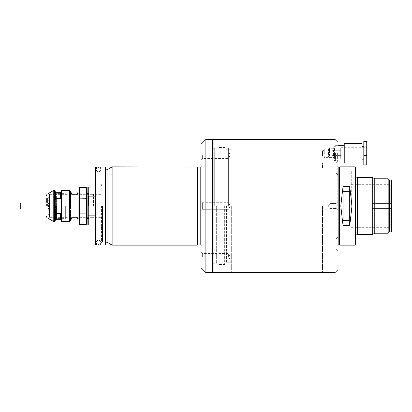 <?xml version="1.0" encoding="UTF-8"?>
<svg xmlns="http://www.w3.org/2000/svg" width="412" height="412" viewBox="0 0 412 412"><rect width="100%" height="100%" fill="white"/><g stroke="black" fill="none" stroke-linecap="round" stroke-linejoin="round"><path stroke-width="0.31" stroke-dasharray="2.06 1.54" d="M343.062 220.678L349.716 220.678L349.716 186.492L343.062 186.492L342.48 191.189L343.062 191.322L343.062 220.678L342.48 220.811L343.062 225.508L343.062 220.678M343.062 186.492L343.062 191.322L350.293 191.189L349.716 186.492M342.48 191.189L340.801 206L342.48 220.811M343.062 225.508L349.716 225.508L349.716 220.678L350.293 220.811L351.977 206L350.293 191.189M349.716 225.508L350.293 220.811M355.587 167.447L355.587 244.553M355 166.86L355 245.14M339.931 166.86L339.931 245.14M354.907 206L354.907 173.807L354.907 206M351.281 206L351.281 170.872L351.281 206M333.962 153.161L333.962 157.369L333.962 153.161M322.514 150.715L322.514 153.161L322.514 150.715L323.214 150.715L323.214 155.607L323.214 150.715L324.275 148.953L324.275 153.161L324.275 148.953L333.962 148.953L334.451 148.464L334.451 153.161L334.451 148.464M322.514 155.607L322.514 153.161L322.514 155.607L323.214 155.607L324.275 157.369L324.275 153.161L324.275 157.369L333.962 157.369L334.451 157.858L334.451 153.161L334.451 157.858M231.317 206L231.317 272.342L231.317 206M337.778 206L337.778 165.377L337.778 206M322.514 206L322.514 272.342L322.514 206M228.382 206L228.382 148.171L228.382 206M334.451 153.161L334.451 161.185L334.451 153.161M329.95 206L329.95 208.544L329.95 206M328.421 206L329.95 203.456L336.8 203.456L336.8 206L336.8 203.456L336.8 206L336.8 203.456L337.974 202.282L337.974 206L337.974 202.282L337.974 206L337.974 202.282L336.8 203.456L329.95 203.456L328.421 206L329.95 208.544L336.8 208.544L336.8 206L336.8 208.544L336.8 206L336.8 208.544L337.974 209.718L337.974 164.903L337.974 209.718L337.974 206L337.974 209.718L336.8 208.544L329.95 208.544L328.421 206M322.514 244.053L322.514 239.063L322.514 244.053M322.514 167.947L322.514 162.956L322.514 167.947M335.821 244.053L335.821 239.063L335.821 244.053M335.821 167.947L335.821 162.956L335.821 167.947M337.387 153.161L337.387 161.185L337.387 153.161M214.683 206L214.683 148.171L214.683 206M337.974 244.053L337.974 236.91L337.974 244.053M337.974 167.947L337.974 160.804L337.974 167.947M337.974 153.161L337.974 161.772L337.974 153.161M212.726 139.658L212.726 272.342M337.974 142.398L337.974 269.603M212.726 139.853L212.726 272.147L212.726 139.853M335.038 139.462L335.038 272.538M213.117 272.538L213.117 139.462M95.301 196.854L95.301 215.146L95.301 196.854L88.256 196.854L88.256 215.146L95.301 215.146L95.301 196.854L95.301 215.146M87.864 224.592L87.864 215.043L88.256 215.146L88.256 224.983M87.864 215.043L87.864 187.409M88.256 187.017L88.256 196.854L87.864 196.957M100.193 206L100.193 224.983L100.193 206M87.864 206L87.864 218.72L87.864 206M88.539 206L88.539 193.666L88.539 206M101.172 206L101.172 184.669L101.172 206M93.436 206L93.436 194.356L93.436 206M101.563 206L101.563 242.987L101.563 206M20.6 206C20.6 202.977 20.6 202.977 20.6 206C20.6 209.023 20.6 209.023 20.6 206M49.507 206L49.507 194.356L49.507 217.644L49.507 201.566L47.998 202.323L47.998 209.425A48.925 24.463 0 0 1 49.507 209.028A48.925 24.463 0 0 0 47.998 209.425L47.998 214.204L49.507 215.718L49.507 201.566L49.507 210.434L47.998 209.677L47.998 202.323L49.507 201.566L49.507 204.975L47.998 204.826L47.998 209.193L47.998 202.323L47.998 204.826L48.508 204.975L48.508 208.894L47.998 209.193L47.998 214.204L47.998 208.58A48.925 24.463 180 0 1 49.507 208.184L49.507 211.284L47.998 210.527L49.507 211.284L49.507 215.718L47.998 214.204L47.998 209.193L49.507 208.894L48.508 208.894L48.508 204.975L49.507 204.975L49.507 215.718L49.507 208.184A48.925 24.463 0 0 0 47.998 208.58L47.998 209.677L49.507 210.434L49.507 206M372.731 234.377L372.731 177.624M357.348 234.377L357.348 177.624M374.766 233.202L374.766 178.798M388.171 233.202L388.171 178.798M355.391 206L355.391 174.003L355.391 206M389.443 231.93L389.443 180.07M391.009 231.93L391.009 180.07M355.196 206L355.196 238.193L355.196 206M391.4 180.461L391.4 231.539M371.83 208.575L371.83 203.425L371.83 208.575L390.72 208.575L391.4 208.292L390.72 208.575L390.72 227.331L390.72 208.575L371.83 208.575L371.83 203.425L390.72 203.425L390.72 184.669L390.72 203.425L391.4 203.708L391.4 184.277L391.4 203.708L390.72 203.425L371.83 203.425L371.83 208.575M48.508 204.131L48.508 203.065L48.508 204.131L47.998 203.981L47.998 197.796L47.998 201.473L49.507 200.716L49.507 204.131L47.998 203.981L47.998 201.473L49.507 200.716L49.507 196.282L47.998 197.796L47.998 199.995A48.925 48.925 0 0 0 49.507 200.788L49.507 196.282L49.507 204.131L49.507 203.065L49.507 204.131L48.508 204.131M47.998 197.796L47.998 199.995A48.925 48.925 0 0 0 49.507 200.788L49.507 196.282L47.998 197.796M47.607 206L47.607 198.172L47.607 206M46.628 206L46.628 198.172L46.628 206M46.041 206L46.041 195.973L46.041 206M54.065 206L54.065 218.916L54.065 206M56.022 206L56.022 193.084L56.022 206M56.387 206L56.387 193.717L56.387 206M54.065 193.084L56.022 193.084L56.387 193.717L61.414 193.717L61.414 206L61.414 193.717L61.893 192.888L61.893 219.112L61.893 192.888L70.112 192.888L70.112 206L70.112 192.888L70.504 192.497L70.504 206L70.504 192.497M54.75 221.558L54.75 190.442M54.065 218.916L56.022 218.916L56.387 218.283L61.414 218.283L61.414 206L61.414 218.283L61.893 219.112L70.112 219.112L70.112 206L70.112 219.112L70.504 219.503L70.504 206L70.504 219.503M61.11 221.069L61.11 219.699L55.239 219.699L55.239 199.722L55.239 212.278L55.728 213.375L60.621 213.375L61.11 212.278L61.11 199.722L60.621 198.625L55.728 198.625L55.728 192.301L61.11 192.301L61.11 190.931M55.239 219.699L55.239 221.069M55.728 219.699L55.728 213.375M55.728 198.625L55.239 199.722L55.239 212.278M55.239 199.722L55.239 192.301L55.728 192.301M55.239 190.931L55.239 192.301M60.621 219.699L60.621 213.375M61.11 199.722L61.11 192.301M60.621 198.625L60.621 192.301M61.11 219.699L61.11 212.278M70.504 206L70.504 191.42L70.504 206M61.599 221.558L61.599 190.442M228.382 256.882L228.382 253.555L228.382 256.882M228.382 155.118L228.382 158.445L228.382 155.118M202.354 206L202.354 202.673L202.354 209.327L200.984 210.697L200.984 164.903L200.984 210.697L202.354 209.327L202.354 206M202.354 256.882L202.354 253.555L202.354 256.882M202.354 155.118L202.354 158.445L202.354 155.118M200.984 256.882L200.984 252.185L200.984 256.882M202.354 202.673L200.984 201.303L202.354 202.673L228.382 202.673L202.354 202.673M200.984 155.118L200.984 150.421L200.984 155.118M201.18 206L201.18 246.623L201.18 206M200.984 206L200.984 247.097L200.984 206M200.984 267.646L200.984 144.355M205.876 272.538L205.876 139.462M212.53 272.538L212.53 139.462M197.07 166.86L197.07 245.14M216.64 206L216.64 263.242L216.64 206M112.131 166.86L112.131 245.14M217.912 206L217.912 264.514L217.912 206M107.043 169.796L107.043 242.205M224.664 206L224.664 264.514L224.664 206M102.542 206L102.542 242.205L102.542 206M226.425 206L226.425 262.753L226.425 206M102.346 206L102.346 242.009L102.346 206M98.432 170.97L100.389 170.97L98.432 170.97M98.432 241.03L100.389 241.03L98.432 241.03M98.437 167.493L98.432 167.123M105.477 167.056L105.477 244.944M98.437 244.507L98.432 244.877L96.815 244.908M100.976 206L100.976 187.017L100.976 206M100.739 167.056L100.389 167.427L100.389 170.97L98.432 172.144L96.475 170.97L96.475 167.427L96.13 167.056L96.815 167.092M101.172 186.821L95.496 187.017L95.496 206L95.301 186.821L95.301 225.179L95.301 186.821M95.692 167.056L95.692 244.944M101.172 225.179L95.496 224.983L95.496 206L95.301 225.179M95.301 244.553L95.301 167.447M79.058 206L79.058 193.084L79.058 206M79.058 223.809L79.058 188.191M79.058 198.28L86.299 198.146L86.299 187.604M79.058 213.72L79.645 213.854L79.645 187.604M79.645 224.396L79.645 213.854L86.299 213.854L86.299 198.146L86.886 198.28L86.886 223.809M78.079 192.888L78.079 219.112M71.621 192.888L71.621 194.258L77.492 194.258L77.492 192.888M86.299 224.396L86.299 213.854L86.886 213.72M77.492 219.112L77.492 217.742L71.621 217.742L71.621 219.112M86.886 188.191L86.886 198.28M65.848 206L65.848 219.112L65.848 206M86.886 206L86.886 218.427L86.886 206M65.359 206L65.359 218.623L65.359 206M56.552 206L56.552 218.623L56.552 206M55.574 206L55.574 217.644L55.574 206M340.714 150.715L331.907 150.715L340.714 150.715L340.714 153.161L340.714 150.715M331.907 150.715L331.907 153.161L331.907 150.715M340.714 153.161L331.907 153.161L340.714 153.161L340.714 155.607L340.714 147.29L340.714 159.032L340.714 153.161M328.58 149.226L328.58 157.096L328.58 149.226L329.538 148.268L329.538 153.161L329.538 148.268L333.488 148.268L333.488 158.053L333.488 148.268L334.451 149.226M331.907 153.161L331.907 155.607L331.907 153.161M340.714 155.607L331.907 155.607L340.714 155.607M328.58 157.096L329.538 158.053L329.538 153.161L329.538 158.053L333.488 158.053L334.451 157.096M366.742 153.161L366.742 159.032L366.742 153.161M363.806 164.903L363.806 155.412L366.742 155.412L366.742 164.903M366.742 155.412L366.742 150.91L363.806 150.91L363.806 141.419M366.742 141.419L366.742 150.91M335.43 153.161L335.43 160.989L335.43 153.161M363.806 155.412L363.806 150.91M363.806 153.161L363.806 159.815L363.806 153.161M344.236 162.946L344.236 143.376M362.045 143.376L362.045 162.946M339.452 244.893L339.452 167.107M339.272 167.154L339.272 244.846M337.778 245.238L338.17 244.846L338.17 167.154L337.778 166.762M337.819 206L337.819 165.191L337.819 206M20.991 208.935L20.991 203.065M47.02 217.721L47.02 194.279M53.215 221.296L53.215 190.705M54.193 221.558L54.193 190.442M69.525 190.442L69.525 221.558M201.133 206L201.133 165.191L201.133 206M201.18 166.664L200.788 167.056L200.788 244.944L201.18 245.336M197.539 244.944L197.539 167.056M197.358 167.009L197.358 244.991M355.391 174.003L351.281 173.807L354.907 173.807L355.587 173.416M351.281 170.872L322.514 170.872M231.317 139.658L322.514 139.658M212.726 148.758L216.64 148.758L217.912 147.486L224.664 147.486L226.425 149.247L231.317 149.247L228.382 149.247M322.514 239.063L335.821 239.063L337.974 236.91L335.821 239.063L322.514 239.063M322.514 162.956L335.821 162.956L337.974 160.804L335.821 162.956L322.514 162.956M334.451 145.137L337.387 145.137L337.974 144.55M337.974 164.903L337.778 165.377M228.382 148.171L214.683 148.171L212.726 146.214M355.391 237.997L351.281 238.193L354.907 238.193L355.587 238.584M351.281 241.128L322.514 241.128M231.317 272.342L322.514 272.342M212.726 263.242L216.64 263.242L217.912 264.514L224.664 264.514L226.425 262.753L231.317 262.753L228.382 262.753M322.514 249.044L335.821 249.044L337.974 251.196L335.821 249.044L322.514 249.044M322.514 172.937L335.821 172.937L337.974 175.09L335.821 172.937L322.514 172.937M334.451 161.185L337.387 161.185L337.974 161.772M228.382 263.829L214.683 263.829L212.726 265.786M337.778 246.623L337.974 247.097M100.193 224.983L95.301 224.983M70.504 192.888L65.848 192.888L65.359 193.377L56.552 193.377L55.574 194.356L93.436 194.356L87.864 193.28M101.172 224.787L100.193 224.787M87.864 193.573L93.436 194.356L101.563 194.356M101.172 226.353L101.563 226.744M100.193 187.017L95.301 187.017M70.504 219.112L65.848 219.112L65.359 218.623L56.552 218.623L55.574 217.644L93.436 217.644L87.864 218.72M101.172 187.213L100.193 187.213M87.864 218.427L93.436 217.644L101.563 217.644M101.172 185.647L101.563 185.256M49.507 208.935L46.041 208.935M47.998 202.771L49.507 203.065L46.041 203.065M351.281 184.669L390.72 184.669L391.4 184.277M351.281 227.331L390.72 227.331L391.4 227.723M46.041 197.585L46.628 198.172L47.607 198.172L49.507 196.272M49.507 194.356L54.065 194.356M46.041 214.415L46.628 213.828L47.607 213.828L49.507 215.728M49.507 217.644L54.065 217.644M230.38 206L228.382 202.673L230.38 206L228.382 209.327L202.354 209.327L228.382 209.327L230.38 206M200.984 261.579L202.354 260.209L228.382 260.209L230.38 256.882L228.382 253.555L202.354 253.555L200.984 252.185M200.984 159.815L202.354 158.445L228.382 158.445L230.38 155.118L228.382 151.791L202.354 151.791L200.984 150.421M201.18 165.377L200.984 164.903M200.984 247.097L201.18 246.623M105.477 242.205L102.346 242.009M231.317 170.872L102.346 170.872M105.477 169.796L102.346 169.991M231.317 241.128L102.346 241.128M101.563 184.669L101.172 184.669M96.13 244.944L96.475 244.573L96.475 241.03L98.432 239.856L100.389 241.03L100.389 244.573L100.739 244.944M105.477 169.013L101.563 169.013M105.477 242.987L101.563 242.987M101.563 227.331L101.172 227.331M340.714 147.29L366.742 147.29M334.451 160.011L335.43 160.011M335.43 160.989L337.974 160.989M340.714 159.032L366.742 159.032M334.451 146.312L335.43 146.312M335.43 145.333L337.974 145.333"/><path stroke-width="0.62" d="M343.062 191.322L349.716 191.322L349.716 220.678L350.293 220.811L349.716 225.508L343.062 225.508L342.48 220.811L343.062 220.678L343.062 191.322L342.48 191.189L343.062 186.492L343.062 191.322M343.062 225.508L343.062 220.678L349.716 220.678L349.716 225.508M343.062 186.492L349.716 186.492L349.716 191.322L350.293 191.189L351.977 206L350.293 220.811M349.716 186.492L350.293 191.189M342.48 220.811L340.801 206L342.48 191.189M355 245.14L355.587 244.553L355.587 167.447L355 166.86L339.931 166.86L339.931 245.14L355 245.14L355 166.86M335.038 139.462L335.038 272.538L337.974 269.603L337.974 142.398L335.038 139.462L213.117 139.462L213.117 272.538L212.726 272.147M212.726 139.853L213.117 139.462M95.301 215.146L88.256 215.146L88.256 196.854L95.301 196.854M87.864 196.957L87.864 187.409L88.256 187.017L88.256 196.854L87.864 196.957L87.864 224.592L88.256 224.983L88.256 215.146L87.864 215.043M20.6 206C20.6 202.977 20.6 202.977 20.6 206C20.6 209.023 20.6 209.023 20.6 206M372.731 206L372.731 234.377L357.348 234.377L357.348 177.624L372.731 177.624L372.731 206M391.009 180.07L391.009 231.93L391.4 231.539L391.4 180.461L391.009 180.07L389.443 180.07L388.171 178.798L374.766 178.798L374.766 233.202L372.731 234.377M388.171 178.798L388.171 233.202L374.766 233.202M389.443 180.07L389.443 231.93L388.171 233.202M46.041 206L46.041 195.973L46.041 206M61.599 190.442L61.599 221.558L69.525 221.558L69.525 190.442L61.599 190.442L61.11 190.931L61.11 192.301L55.239 192.301L55.239 190.931L54.75 190.442L54.75 221.558L53.215 221.296L53.215 190.705L54.193 190.442L54.193 221.558M54.75 221.558L55.239 221.069L55.239 219.699L61.11 219.699L61.11 221.069L61.599 221.558M55.239 212.278L55.239 199.722L55.728 198.625L60.621 198.625L61.11 199.722L61.11 212.278L60.621 213.375L55.728 213.375L55.239 212.278L55.239 219.699M55.728 213.375L55.728 219.699M55.239 192.301L55.239 199.722M55.728 192.301L55.728 198.625M60.621 213.375L60.621 219.699M60.621 192.301L60.621 198.625M61.11 212.278L61.11 219.699M70.504 206L70.504 191.42L70.504 206M61.11 192.301L61.11 199.722M200.984 144.355L200.984 267.646L205.876 272.538L205.876 139.462L200.984 144.355M212.53 272.538L212.53 139.462L212.53 272.538L205.876 272.538M197.07 245.14L197.358 244.991L197.358 167.009L112.131 166.86L112.131 245.14L197.07 245.14L197.07 166.86M112.131 245.14L107.043 242.205L107.043 169.796L112.131 166.86M98.432 167.123L96.815 167.092M100.739 244.944L105.477 244.944L105.477 167.056L100.157 167.087M96.815 244.908L95.692 244.944L95.692 167.056L95.301 167.447L95.301 244.553L95.692 244.944M79.058 213.72L79.058 223.809L79.645 224.396L79.645 213.854L79.058 213.72L79.058 198.28L79.645 198.146L79.645 213.854L86.299 213.854L86.299 224.396L79.645 224.396M79.645 187.604L79.645 198.146L86.886 198.28L86.886 188.191L86.299 187.604L79.645 187.604L79.058 188.191L79.058 198.28M70.504 219.112L71.621 219.112L71.621 217.742L77.492 217.742L77.492 219.112L78.079 219.112L78.079 192.888L77.492 192.888L77.492 194.258L71.621 194.258L71.621 192.888L70.504 192.888M86.299 187.604L86.299 213.854L86.886 213.72L86.886 198.28M86.299 224.396L86.886 223.809L86.886 213.72M366.742 164.903L366.742 155.412L363.806 155.412L363.806 164.903L366.742 164.903M363.806 150.91L366.742 150.91L366.742 141.419L363.806 141.419L363.806 155.412M366.742 150.91L366.742 155.412M344.236 143.376L344.236 162.946L362.045 162.946L362.045 143.376L344.236 143.376M339.272 167.154L338.17 167.154L338.17 244.846L339.272 244.846L339.452 167.107L339.452 244.893L339.931 245.14M46.041 203.065L20.991 203.065L20.991 208.935L20.6 208.544M46.041 195.973L47.02 194.279L47.02 217.721L53.215 221.296M200.788 244.944L200.788 167.056L197.539 167.056L197.539 244.944L200.788 244.944L201.18 245.336M338.17 167.154L337.778 166.762M335.038 272.538L213.117 272.538M339.452 167.107L339.931 166.86M338.17 244.846L337.778 245.238M95.301 224.983L88.256 224.983M95.301 187.017L88.256 187.017M20.991 203.065L20.6 203.456M46.041 208.935L20.991 208.935M357.348 234.181L355.587 234.181M391.009 231.93L389.443 231.93M374.766 178.798L372.731 177.624M357.348 177.819L355.587 177.819M69.525 190.442L70.504 191.42M47.02 194.279L53.215 190.705M54.75 190.442L54.193 190.442M47.02 217.721L46.041 216.027M69.525 221.558L70.504 220.58M107.043 242.205L105.477 242.205M212.53 139.462L205.876 139.462M107.043 169.796L105.477 169.796M200.788 167.056L201.18 166.664M96.13 167.056L95.692 167.056M79.058 218.916L78.079 218.916M87.864 218.427L86.886 218.427M79.058 193.084L78.079 193.084M87.864 193.573L86.886 193.573M337.974 160.989L344.236 160.989M362.045 159.815L363.806 159.815M337.974 145.333L344.236 145.333M362.045 146.507L363.806 146.507"/></g></svg>
